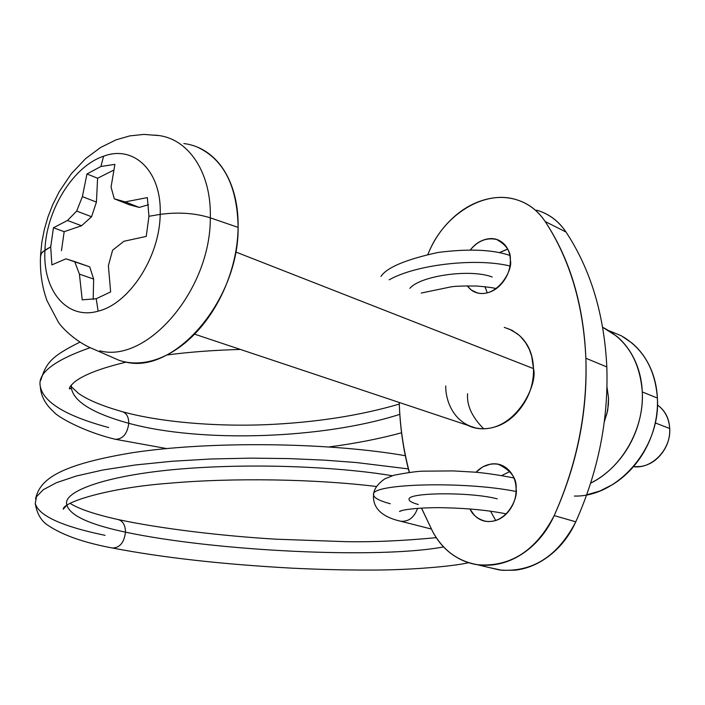 <?xml version="1.0" encoding="UTF-8"?>
<svg xmlns="http://www.w3.org/2000/svg" width="705" height="705" viewBox="0 0 705 705"><rect width="100%" height="100%" fill="white"/><g stroke="black" fill="none" stroke-linecap="round" stroke-linejoin="round"><path stroke-width="1.06" d="M408.336 468.896L356.377 462.542L324.415 460.145L288.891 458.594L250.698 458.135L211.192 458.981L172.126 461.255L135.475 464.956L103.106 469.953L76.492 475.972L56.497 482.678L43.296 489.693L36.493 496.699L35.259 503.414L36.493 496.699L43.296 489.693L56.497 482.678L76.492 475.972L103.106 469.953L135.475 464.956L172.126 461.255L211.192 458.981L250.698 458.135L288.891 458.594L324.415 460.145L356.377 462.542L408.336 468.896M112.5 548.014C119.806 547.82 124.142 542.533 125.499 532.152C100.868 526.935 70.597 518.281 66.904 505.097C70.597 518.281 100.868 526.935 125.499 532.152C124.195 542.374 119.929 547.679 112.712 548.049L112.588 548.032M126.248 362.123C101.529 367.984 84.477 374.461 75.109 381.537C70.474 385.573 68.676 388.076 69.707 389.045L72.042 387.353L78.387 393.311C87.429 399.779 101.978 405.877 122.027 411.597C126.433 412.883 128.698 416.778 128.795 423.3C104.463 416.611 74.519 405.419 71.381 388.191L71.372 384.965L71.381 388.191C74.519 405.419 104.463 416.611 128.795 423.3C128.715 416.919 126.53 413.033 122.229 411.649M108.632 427.538C80.15 419.854 44.309 406.873 40.326 386.463C37.224 373.394 53.765 360.493 89.932 347.768C53.765 360.493 37.224 373.394 40.326 386.463C40.846 395.91 45.323 404.37 53.73 411.852C57.07 416.479 82.987 431.592 115.47 439.312L115.364 439.277M399.224 520.854L400.854 521.268C408.627 521.797 414.205 517.488 417.58 508.349M516.078 491.491C464.26 480.898 369.711 483.621 373.544 494.716C369.711 483.621 464.26 480.898 516.078 491.491M117.929 519.514C122.829 520.766 125.358 524.978 125.499 532.152C214.593 551.098 377.942 559.206 443.568 546.93C377.942 559.206 214.593 551.098 125.499 532.152C125.375 525.11 122.917 520.916 118.149 519.55M115.276 439.259C122.785 439.268 127.288 433.945 128.795 423.3C201.048 443.075 323.022 439.048 399.805 414.346C323.022 439.048 201.048 443.075 128.795 423.3C127.349 433.778 122.917 439.109 115.497 439.312L166.609 448.556M492.222 277.039C470.843 268.596 420.33 275.655 409.861 288.354M389.204 279.823C415.615 264.675 475.646 257.616 509.909 265.988C475.646 257.616 415.615 264.675 389.204 279.823M105.054 535.342C76.069 529.314 39.533 519.18 35.259 503.414C36.933 513.936 41.41 521.4 48.707 525.807C63.274 535.43 84.6 542.841 112.677 548.049M392.218 475.734C350.773 468.605 270.191 462.595 188.922 468.34C107.292 474.148 61.925 491.535 66.86 504.877M497.236 498.849C470.737 491.755 406.926 492.354 409.076 499.404C409.12 501.123 412.205 502.824 418.356 504.507M390.306 503.758C379.308 500.806 373.72 497.792 373.544 494.716C372.857 502.771 375.65 515.619 400.854 521.268M125.041 361.876C173.659 375.219 238.942 300.647 238.123 227.398L210.31 217.836C195.021 213.077 178.312 211.923 160.185 214.382L148.958 216.276L147.345 197.612L148.958 216.276L160.185 214.382C161.93 171.385 133.95 144.543 103.573 156.228L100.93 166.477L114.906 164.38L111.046 187.107L114.307 198.828L125.19 201.877L147.345 197.612L125.19 201.877L139.246 207.437L148.499 204.714L139.246 207.437L125.19 201.877L114.307 198.828L111.046 187.107L114.906 164.38M633.451 466.657C651.843 469.38 671.275 449.173 669.706 428.499L655.236 422.912L669.706 428.499C668.992 418.268 664.903 410.425 657.448 404.987L659.58 406.644C665.864 412.046 669.239 419.334 669.706 428.499C670.12 437.69 667.476 446.018 661.757 453.474C656.011 460.894 648.944 465.238 640.537 466.507L633.398 466.728M574.363 496.047C617.589 497.404 660.929 447.543 657.386 398.069L642.299 391.936C644.379 428.605 621.854 467.979 590.667 483.163M604.344 421.511L607.005 413.245L608.389 404.767L608.547 397.999L606.97 386.851M505.362 327.807L509.653 329.297L517.206 333.676L520.405 336.426L525.604 342.639L529.296 349.336L531.676 356.078L533.491 368.609L235.708 251.976L533.491 368.609C538.435 385.547 513.029 435.787 475.434 427.891C451.984 421.916 445.498 398.66 445.71 385.961M110.632 291.914L108.376 265.67L112.588 250.222L123.939 241.269L146.235 236.404L148.958 216.276L146.235 236.404L123.939 241.269L112.588 250.222L108.376 265.67L110.632 291.914L96.224 298.735L98.11 311.161C66.904 320.255 42.538 290.451 44.944 250.178C42.538 290.451 66.904 320.255 98.11 311.161L96.224 298.735L82.221 299.837L79.418 274.139L74.704 261.581L65.926 258.832L51.888 264.877L50.707 246.873L53.457 227.75L67.477 220.489L76.669 211.086L82.379 196.633L86.962 173.968L100.93 166.477L103.573 156.228C133.95 144.543 161.93 171.385 160.185 214.382C159.806 256.928 129.182 303.881 98.11 311.161C129.182 303.881 159.806 256.928 160.185 214.382C178.312 211.923 195.021 213.077 210.31 217.836C210.795 289.905 147.072 363.657 99.819 350.826C147.072 363.657 210.795 289.905 210.31 217.836C211.65 169.764 185.706 134.928 152.465 135.131C185.706 134.928 211.65 169.764 210.31 217.836L238.123 227.398C237.338 186.102 223.714 159.321 197.259 147.054M44.944 250.178L41.339 253.386L40.493 256.876L40.811 254.364L42.556 251.967L50.707 246.873L44.944 250.178C46.151 210.231 73.161 166.239 103.573 156.228C73.161 166.239 46.151 210.231 44.944 250.178M119.233 360.361C128.874 363.507 139.176 363.78 150.139 361.198C161.128 358.572 171.914 353.17 182.507 344.965C193.1 336.726 202.608 326.283 211.024 313.637C219.422 300.956 225.988 287.111 230.72 272.104C235.426 257.087 237.893 242.185 238.123 227.398C238.325 212.637 236.307 199.224 232.077 187.169C227.821 175.148 221.775 165.419 213.932 157.973C206.089 150.562 197.144 145.917 187.089 144.04L183.846 143.529M602.678 327.305L616.699 336.232C624.304 342.621 630.349 350.641 634.826 360.281C639.285 369.958 641.779 380.506 642.299 391.936C642.793 403.375 641.25 414.751 637.664 426.076C634.051 437.391 628.701 447.701 621.607 457.016C614.496 466.313 606.256 473.866 596.888 479.664L590.667 483.172M604.291 421.96L607.728 410.336L608.547 397.999M602.678 327.323C626.622 339.325 639.832 360.863 642.299 391.936L657.386 398.069C655.289 370.081 643.894 349.671 623.185 336.849M586.727 494.822L599.779 491.041L612.398 484.705C621.704 478.986 629.882 471.548 636.932 462.374C643.965 453.174 649.27 442.996 652.839 431.812C656.381 420.629 657.897 409.385 657.386 398.069C656.848 386.772 654.346 376.338 649.895 366.759C645.419 357.215 639.4 349.266 631.821 342.93L621.325 335.783L609.763 331.015M51.888 264.877L65.926 258.832L89.729 266.869L93.65 279.065L89.729 266.869L74.704 261.581L79.418 274.139L93.65 279.065L93.175 299.458L93.65 279.065L79.418 274.139L82.221 299.837M53.457 227.75L64.173 231.672L61.458 250.698L64.173 231.672L81.577 225.741L67.477 220.489L53.457 227.75L50.707 246.873M76.669 211.086L67.477 220.489L81.577 225.741L91.571 216.743L76.669 211.086L91.571 216.743L96.426 202.097L82.379 196.633L76.669 211.086M86.962 173.968L82.379 196.633L96.426 202.097L97.598 178.242L86.962 173.968M129.174 204.697L114.307 198.828L129.174 204.697L139.246 207.437L129.174 204.697M64.173 231.672L81.577 225.741L91.571 216.743L96.426 202.097L97.598 178.242L113.769 170.09M507.688 249.156L499.36 252.69M467.203 285.869L470.068 288.98C474.747 293.121 480.369 294.434 486.935 292.919C493.518 291.376 499.114 287.402 503.705 281.004C508.287 274.571 510.49 267.618 510.314 260.136C510.103 252.672 507.591 246.909 502.78 242.855C497.959 238.828 492.293 237.655 485.771 239.33C479.761 240.89 474.624 244.415 470.376 249.923C477.902 240.802 486.653 237.321 496.646 239.488C506.498 244.935 511.046 251.817 510.314 260.136C513.434 269.372 497.422 298.453 476.968 292.778L471.328 290.002L467.248 285.869M509.953 471.469L501.81 475.514M476.034 472.262C482.326 465.652 489.711 462.982 498.188 464.251C511.063 470.314 517.029 478.536 516.104 488.909C518.422 498.259 506.181 524.555 485.428 521.207C477.84 519.162 472.685 515.091 469.979 508.984M427.864 254.382L429.125 251.465C444.635 214.47 484.027 189.856 515.716 199.48C527.86 203.031 537.677 210.381 545.176 221.529C569.851 259.317 583.414 304.886 585.873 358.246L606.82 366.944C604.238 314.377 590.64 269.407 566.018 232.042L545.176 221.529L566.018 232.042C558.536 221.009 548.754 213.721 536.672 210.16M538.911 210.857L539.818 211.174C550.561 215.016 559.303 221.969 566.018 232.042C590.64 269.407 604.238 314.377 606.82 366.944L585.873 358.246C587.503 411.993 576.946 464.445 554.192 515.602L575.791 521.815C598.237 471.513 608.582 419.889 606.82 366.944C608.582 419.889 598.237 471.513 575.791 521.815L554.192 515.602C535.915 550.72 510.526 567.111 478.052 564.775C458.268 561.541 443.207 550.614 432.879 531.993L421.537 508.102M409.394 472.324C403.375 449.658 399.991 426.366 399.25 402.458C399.955 426.719 403.286 450.01 409.235 472.341M467.591 393.751C466.648 405.331 471.989 416.99 483.621 428.737M490.495 511.151L495.73 520.466M484.978 286.688L487.27 292.839M490.768 567.922L500.277 570.054C532.566 572.434 557.734 556.351 575.791 521.815C569.587 535.395 561.03 546.507 550.111 555.161C539.184 563.762 527.481 568.776 515.002 570.195L502.33 570.336L490.336 567.816M429.125 251.465C434.712 238.678 442.44 227.671 452.31 218.444C462.207 209.209 473.073 202.952 484.908 199.682C496.761 196.422 508.085 196.695 518.871 200.493C529.675 204.335 538.444 211.35 545.176 221.529C570.072 259.193 583.634 304.763 585.873 358.246C587.732 412.028 577.175 464.48 554.192 515.602C547.908 529.411 539.263 540.717 528.248 549.539C517.223 558.289 505.423 563.41 492.865 564.881C480.325 566.309 468.719 564.062 458.047 558.122C447.411 552.174 439.021 543.467 432.879 531.993L421.475 508.102M469.891 508.984L474.439 515.311C479.285 520.228 485.111 522.238 491.914 521.33C498.735 520.396 504.524 516.765 509.283 510.438C514.024 504.075 516.298 496.902 516.104 488.909C515.884 480.933 513.284 474.518 508.287 469.68C503.291 464.868 497.422 463.009 490.662 464.093L482.766 466.816L475.998 472.262M467.75 425.318C474.298 428.631 481.674 429.574 489.887 428.155C502.119 425.996 512.553 419.096 521.171 407.455C529.755 395.743 533.861 382.789 533.491 368.609C533.042 354.456 528.301 343.388 519.277 335.377L512.077 330.319L504.286 327.367M507.01 249.314L499.263 252.672M376.505 486.503C314.606 478.942 232.958 477.646 169.235 483.233C106.279 487.948 62.252 502.744 63.283 509.239L66.799 505.168M40.714 380.374C46.213 362.978 50.804 356.642 79.63 342.277M402.44 510.358L399.497 511.477C403.269 508.966 427.415 507.098 446.521 507.82C468.966 508.367 488.891 510.394 506.287 513.892M400.81 521.268L431.31 529.023M112.712 548.049C162.617 557.646 222.569 564.361 292.575 568.195C321.947 569.596 349.892 570.213 376.417 570.037C410.116 569.869 452.319 566.556 468.596 562.696M122 411.605C159.859 422.207 216.171 426.728 265.882 424.692C315.25 422.542 359.717 415.677 399.294 404.08M509.794 255.395C492.478 249.544 468.561 248.565 438.025 252.46C405.877 259.475 386.86 267.468 380.973 276.422M421.229 293.051L450.848 286.9C454.84 286.142 463.511 285.86 476.853 286.036C487.217 286.917 493.659 287.781 496.17 288.627M401.55 432.791C379.193 438.845 355.082 443.551 329.217 446.917M166.847 354.994C189.627 351.998 214.144 350.147 240.405 349.442M35.541 498.876C39.744 480.775 55.404 465.45 132.584 452.68C209.552 440.969 328.248 442.246 405.313 455.703M70.015 503.282C78.713 508.913 94.699 514.315 117.964 519.514M118.66 519.673C160.758 528.653 220.973 535.879 275.946 539.193L345.001 541.634C372.249 542.198 402.661 540.867 436.236 537.659M373.606 494.275C373.994 488.997 377.748 483.85 384.868 478.818L393.875 475.232C407.613 472.623 417.369 471.266 423.15 471.16L453.597 470.922L475.003 472.174C485.868 473.073 498.814 475.003 513.839 477.955M194.58 334.152L475.434 427.891M40.485 256.84C39.894 272.262 42.053 286.856 46.971 300.621L58.356 322.167C63.617 330.055 78.422 343.37 94.012 349.31L119.057 360.299M40.564 255.113L41.833 242.353L44.309 229.583L47.949 216.973L52.716 204.688L59.335 191.496L71.267 173.8L85.649 158.59L100.577 147.495L116.069 139.837L129.835 135.88L143.926 134.399L157.929 135.51M501.158 241.621L496.646 239.488M502.55 465.617L498.188 464.251M486.053 521.374L485.428 521.207M477.532 293.024L476.968 292.778M498.893 569.843L477.232 564.705"/></g></svg>
